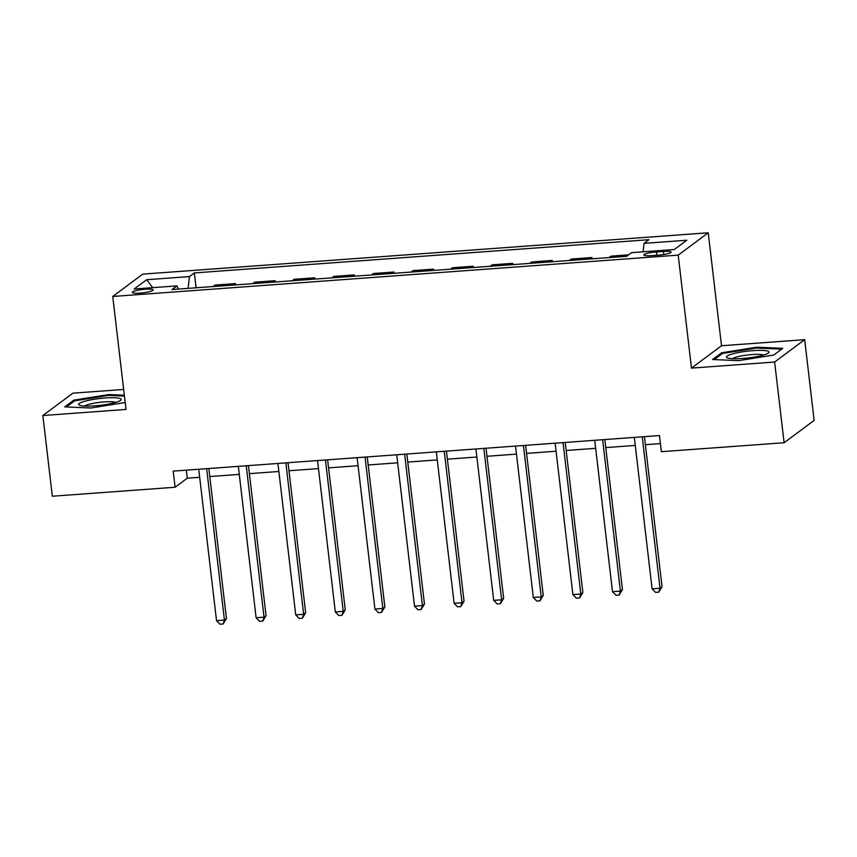 <?xml version="1.0" encoding="UTF-8"?>
<svg xmlns="http://www.w3.org/2000/svg" width="857" height="857" viewBox="0 0 857 857"><rect width="100%" height="100%" fill="white"/><g stroke="black" fill="none" stroke-linecap="round" stroke-linejoin="round"><path stroke-width="1.29" d="M140.109 293.105A10.53 1.682 -6.7 0 0 153.167 289.945A10.53 1.682 -6.7 0 0 145.304 289.238A10.53 1.682 -6.7 0 0 132.246 292.398A10.53 1.682 -6.7 0 0 140.109 293.105M123.665 389.464L72.888 393.17L42.85 415.527L52.331 496.224L175.085 487.247L187.265 478.195L199.67 477.285M708.236 232.783L142.765 274.122L112.738 296.468L678.208 255.129L708.236 232.783L721.508 345.757L691.481 368.103L774.632 362.029L804.669 339.672L721.508 345.757M804.669 339.672L814.15 420.38L784.112 442.726L774.632 362.029M784.112 442.726L661.358 451.703L659.462 435.56L173.189 471.114L175.085 487.247M663.489 251.412L656.526 251.915A10.209 1.628 -6.7 0 0 643.864 254.979A10.209 1.628 -6.7 0 0 651.491 255.665L658.455 255.161A10.209 1.628 -6.7 0 0 671.106 252.097A10.209 1.628 -6.7 0 0 663.489 251.412L663.854 254.518M643.082 251.808L644.036 243.356L648.942 239.703L194.357 272.933L196.103 287.791M644.036 243.356L686.8 240.228L674.298 249.526L631.534 252.654L626.628 256.307L172.032 289.548L176.938 285.895L134.174 289.013L146.676 279.714L189.44 276.586L194.357 272.933M42.85 415.527L126.011 409.442L112.738 296.468M691.481 368.103L678.208 255.129M209.783 476.546L239.274 474.392M249.376 473.653L278.868 471.489M288.98 470.75L318.472 468.597M328.574 467.858L358.065 465.705M368.178 464.965L397.669 462.812M407.771 462.073L437.263 459.909M447.375 459.17L476.867 457.017M486.969 456.278L516.46 454.124M526.573 453.385L556.064 451.232M566.166 450.493L595.658 448.329M605.77 447.59L635.262 445.436M645.364 444.697L660.404 443.605M186.323 470.15L187.265 478.195M213.007 286.549L214.957 285.102L235.546 283.592L235.696 284.888M252.601 283.656L254.55 282.21L275.14 280.7L275.301 281.996M292.205 280.764L294.155 279.307L314.744 277.807L314.894 279.103M331.798 277.861L333.748 276.415L354.337 274.915L354.498 276.211M371.402 274.968L373.352 273.522L393.941 272.012L394.091 273.308M410.996 272.076L412.945 270.63L433.535 269.119L433.696 270.416M450.6 269.184L452.55 267.727L473.139 266.227L473.289 267.523M490.193 266.281L492.143 264.834L512.732 263.335L512.893 264.631M529.797 263.388L531.747 261.942L552.337 260.432L552.486 261.728M569.391 260.496L571.34 259.05L591.93 257.539L592.08 258.835M608.995 257.603L610.945 256.157L628.567 254.861M589.991 258.985L591.93 257.539M550.387 261.888L552.337 260.432M510.793 264.781L512.732 263.335M471.189 267.673L473.139 266.227M431.596 270.566L433.535 269.119M391.992 273.469L393.941 272.012M352.398 276.361L354.337 274.915M312.794 279.253L314.744 277.807M273.201 282.146L275.14 280.7M233.597 285.049L235.546 283.592M189.44 276.586L188.112 288.37M178.385 289.077L176.938 285.895M146.676 279.714L152.717 287.663M756.72 347.192L721.626 352.795L712.585 359.522L738.638 360.647L773.721 355.055L782.773 348.317L756.72 347.192L756.827 348.06M124.34 395.227L108.893 394.552L73.798 400.155L64.746 406.882L90.799 408.018L125.197 402.522M721.776 354.027L721.626 352.795M73.938 401.387L73.798 400.155M108.989 395.42L108.893 394.552M642.236 436.824L660.019 588.234L652.102 588.813L634.319 437.402M644.421 436.663L662.054 586.724L660.019 588.234L658.744 592.144L655.584 592.38L652.102 588.813M662.054 586.724L658.744 592.144M602.642 439.716L620.425 591.126L612.509 591.705L594.715 440.294M604.828 439.555L622.45 589.616L620.425 591.126L619.15 595.037L615.979 595.272L612.509 591.705M622.45 589.616L619.15 595.037M563.038 442.608L580.821 594.019L572.904 594.597L555.122 443.187M565.224 442.448L582.856 592.508L580.821 594.019L579.546 597.94L576.386 598.165L572.904 594.597M582.856 592.508L579.546 597.94M523.445 445.501L541.228 596.911L533.311 597.49L515.518 446.09M525.63 445.351L543.252 595.401L541.228 596.911L539.953 600.832L536.782 601.068L533.311 597.49M543.252 595.401L539.953 600.832M483.841 448.404L501.624 599.814L493.707 600.393L475.924 448.982M486.026 448.243L503.659 598.304L501.624 599.814L500.349 603.724L497.189 603.96L493.707 600.393M503.659 598.304L500.349 603.724M727.282 357.83A21.404 3.407 -6.7 0 0 727.454 357.905A21.404 3.407 -6.7 0 0 748.15 357.947A21.404 3.407 -6.7 0 0 768.268 353.116A21.404 3.407 -6.7 0 0 768.226 351.295A21.404 3.407 -6.7 0 0 742.023 351.916A21.404 3.407 -6.7 0 0 727.282 357.83M763.608 355.034A16.197 2.582 -6.7 0 0 763.598 355.034A16.197 2.582 -6.7 0 0 747.786 354.948A16.197 2.582 -6.7 0 0 732.446 358.697M714.288 359.597L722.515 353.47L756.517 348.049L781.67 349.142M105.197 398.002A21.404 3.407 -6.7 0 0 84.511 401.333A21.404 3.407 -6.7 0 0 79.626 405.275A21.404 3.407 -6.7 0 0 94.645 405.854A21.404 3.407 -6.7 0 0 120.441 400.476A21.404 3.407 -6.7 0 0 105.197 398.002M115.77 402.404A16.197 2.582 -6.7 0 0 104.254 401.901A16.197 2.582 -6.7 0 0 84.607 406.057M66.45 406.957L74.677 400.83L108.678 395.409L124.436 396.095M444.247 451.296L462.03 602.707L454.114 603.285L436.32 451.875M446.433 451.136L464.055 601.196L462.03 602.707L460.755 606.617L457.584 606.852L454.114 603.285M464.055 601.196L460.755 606.617M404.643 454.189L422.426 605.599L414.509 606.178L396.727 454.767M406.829 454.028L424.461 604.089L422.426 605.599L421.151 609.52L417.991 609.745L414.509 606.178M424.461 604.089L421.151 609.52M365.05 457.081L382.833 608.491L374.916 609.07L357.123 457.659M367.235 456.931L384.857 606.981L382.833 608.491L381.558 612.412L378.387 612.648L374.916 609.07M384.857 606.981L381.558 612.412M325.446 459.984L343.228 611.395L335.312 611.973L317.529 460.563M327.631 459.823L345.264 609.884L343.228 611.395L341.954 615.305L338.794 615.54L335.312 611.973M345.264 609.884L341.954 615.305M285.852 462.876L303.635 614.287L295.719 614.865L277.925 463.455M288.038 462.716L305.66 612.776L303.635 614.287L302.36 618.197L299.189 618.433L295.719 614.865M305.66 612.776L302.36 618.197M246.248 465.769L264.031 617.179L256.114 617.758L238.332 466.347M248.434 465.608L266.066 615.669L264.031 617.179L262.756 621.1L259.596 621.325L256.114 617.758M266.066 615.669L262.756 621.1M206.655 468.661L224.438 620.072L216.521 620.65L198.728 469.24M208.84 468.5L226.462 618.561L224.438 620.072L223.163 623.992L219.992 624.217L216.521 620.65M226.462 618.561L223.163 623.992M656.912 255.268L656.526 251.915"/></g></svg>
